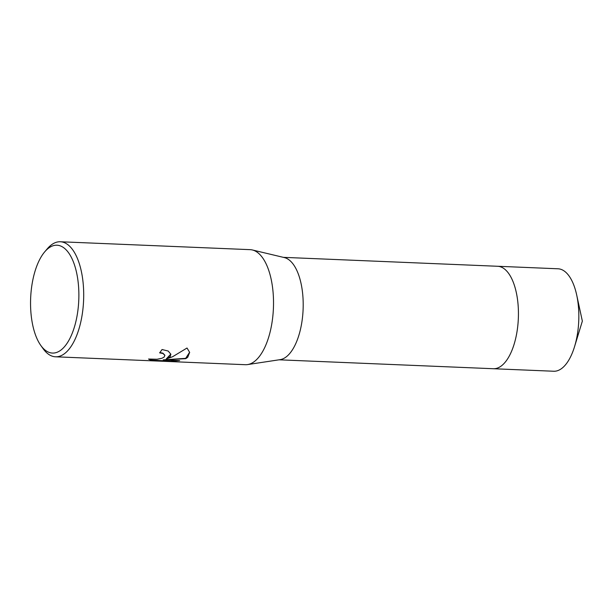 <?xml version="1.0" encoding="UTF-8"?>
<svg xmlns="http://www.w3.org/2000/svg" width="613" height="613" viewBox="0 0 613 613"><rect width="100%" height="100%" fill="white"/><g stroke="black" fill="none" stroke-linecap="round" stroke-linejoin="round"><path stroke-width="0.92" d="M497.342 266.257A51.277 22.88 92.4 0 1 497.618 266.264A51.27 22.88 92.4 0 1 518.284 307.826A51.27 22.88 92.4 0 1 502.79 364.72A51.27 22.88 92.4 0 1 493.35 368.727A51.277 22.88 92.4 0 1 493.082 368.719M497.427 266.264A51.277 22.88 92.4 0 1 518.276 307.611A51.277 22.88 92.4 0 1 502.79 364.72A51.277 22.88 92.4 0 1 493.159 368.719M44.665 251.897L47.209 248.886A57.568 25.685 92.4 0 1 49.722 246.257A57.568 25.685 92.4 0 1 60.327 241.76L250.142 249.66A57.568 25.685 92.4 0 1 252.357 249.966L284.348 257.583A51.27 22.88 92.4 0 1 303.144 301.044A51.27 22.88 92.4 0 1 287.558 355.755A51.27 22.88 92.4 0 1 280.095 359.655L247.583 364.582A57.568 25.685 92.4 0 1 245.353 364.704L55.53 356.797A57.568 25.685 92.4 0 1 43.056 348.605L40.764 345.387A53.975 24.083 92.4 0 1 30.65 298.14A53.975 24.083 92.4 0 1 44.665 251.897A53.975 24.083 92.4 0 1 47.017 249.437A53.975 24.083 92.4 0 1 77.621 278.21A53.975 24.083 92.4 0 1 62.403 348.851A53.975 24.083 92.4 0 1 40.764 345.387M252.357 249.966A57.568 25.685 92.4 0 1 273.459 298.769A57.568 25.685 92.4 0 1 255.958 360.206A57.568 25.685 92.4 0 1 247.583 364.582M170.161 356.628L166.184 359.011L172.598 356.735L187.026 348.015L189.662 352.391L187.678 357.356L185.731 358.674L163.204 359.869L179.663 360.559L171.571 361.249L151.265 360.398L148.53 359.042L157.066 359.249L161.893 358.283L164.054 357.157L164.912 355.394L162.958 353.502L159.618 352.858A57.568 25.685 -87.6 0 0 162.031 349.51L168.207 351.05L170.858 354.26L170.161 356.628M60.327 241.76A57.568 25.685 92.4 0 1 83.537 288.416A57.568 25.685 92.4 0 1 66.135 352.299A57.568 25.685 92.4 0 1 55.53 356.797M159.878 352.544L162.905 353.165L164.882 355.226M148.691 359.072L151.212 360.053L171.571 361.249M170.828 354.092L166.184 359.011M171.517 360.896L177.824 360.482M163.204 359.869L185.678 358.344L189.632 352.222M493.35 368.735A51.277 22.88 92.4 0 0 517.249 297.611A51.277 22.88 92.4 0 0 497.618 266.264L558.014 268.785A51.27 22.88 92.4 0 1 576.695 295.006A51.27 22.88 92.4 0 1 577.645 300.132A51.27 22.88 92.4 0 1 574.542 346.667A51.27 22.88 92.4 0 1 553.746 371.24L279.099 359.808M497.61 266.272L283.367 257.345M576.695 295.006L582.35 321.12L574.542 346.667"/></g></svg>

